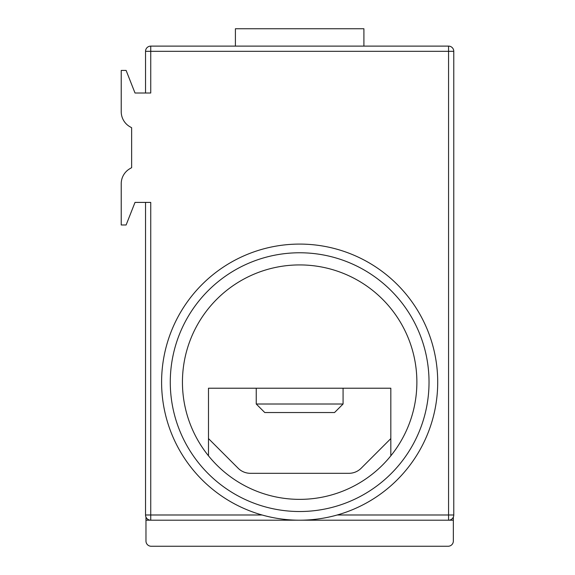 <?xml version="1.0" encoding="UTF-8"?>
<svg xmlns="http://www.w3.org/2000/svg" width="575" height="575" viewBox="0 0 575 575"><rect width="100%" height="100%" fill="white"/><g stroke="black" fill="none" stroke-linecap="round" stroke-linejoin="round"><path stroke-width="0.86" d="M208.488 438.581L238.129 468.23A17.365 17.365 0 0 0 250.412 473.311L348.903 473.311A17.365 17.365 0 0 0 361.179 468.23L390.827 438.581M256.242 388.218L256.242 404.009L343.074 404.009L343.074 388.218M256.242 404.009L264.766 412.534L334.549 412.534L343.074 404.009M453.344 520.202L453.344 517.076L453.344 520.202L145.971 520.202L145.971 541.039A5.211 5.211 0 0 0 151.182 546.25L448.133 546.25A5.211 5.211 0 0 0 453.344 541.039L453.344 520.202M150.743 46.115L448.565 46.115A5.211 5.211 0 0 1 453.776 51.326L145.532 51.326A5.211 5.211 0 0 1 150.743 46.115L150.743 93.006L135.01 93.006L126.119 70.43L121.224 70.43L121.224 111.694A17.365 17.365 0 0 0 129.907 126.73L131.639 127.736L131.639 167.677L129.907 168.676A17.365 17.365 0 0 0 121.224 183.72L121.224 224.983L126.119 224.983L135.01 202.407L150.743 202.407L150.743 514.992L262.085 514.992M145.971 517.076L145.971 520.202L145.971 517.076A5.211 5.211 0 0 0 147.056 518.672A5.211 5.211 0 0 1 145.532 514.992L145.532 202.407M453.776 514.992A5.211 5.211 0 0 1 448.565 520.202L448.565 514.992L453.776 514.992L453.776 51.326M452.252 518.679A5.211 5.211 0 0 0 453.337 517.083M145.532 514.992L150.743 514.992L150.743 520.202A5.211 5.211 0 0 1 147.063 518.679M161.597 382.145A138.058 138.058 0 0 1 299.654 244.088A138.058 138.058 0 0 1 437.712 382.145A138.058 138.058 0 0 1 299.654 520.202A138.058 138.058 0 0 1 161.597 382.145M170.279 382.145A129.375 129.375 0 0 0 299.654 511.52A129.375 129.375 0 0 0 429.029 382.145A129.375 129.375 0 0 0 299.654 252.77A129.375 129.375 0 0 0 170.279 382.145M182.44 382.145A117.221 117.221 0 0 0 299.654 499.366A117.221 117.221 0 0 0 416.875 382.145A117.221 117.221 0 0 0 299.654 264.924A117.221 117.221 0 0 0 182.44 382.145M208.488 455.817L208.488 388.218L390.827 388.218L390.827 455.817M145.532 93.006L145.532 51.326M235.405 46.115L235.405 28.75L363.91 28.75L363.91 46.115M337.223 514.992L448.565 514.992L448.565 46.115"/></g></svg>

